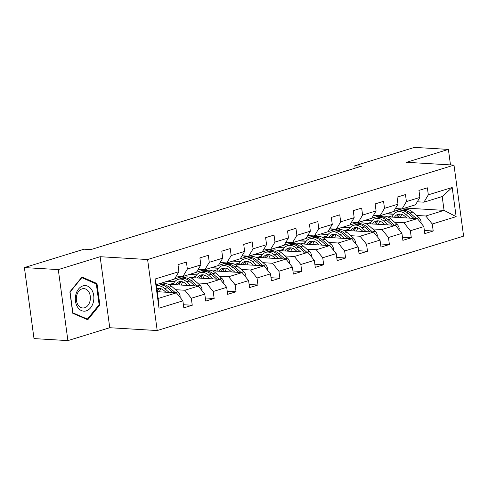<?xml version="1.0" encoding="UTF-8"?>
<svg xmlns="http://www.w3.org/2000/svg" width="488" height="488" viewBox="0 0 488 488"><rect width="100%" height="100%" fill="white"/><g stroke="black" fill="none" stroke-linecap="round" stroke-linejoin="round"><path stroke-width="0.73" d="M157.203 330.547L463.6 236.137L453.999 165.121L147.602 259.531L157.203 330.547L109.745 327.722L100.144 256.706L58.298 269.596L67.899 340.612L109.745 327.722M67.899 340.612L34.001 338.593L24.4 267.576L58.298 269.596M404.906 208.047L444.062 210.377L442.189 196.554L423.938 202.178L428.324 194.828L427.372 187.819L418.948 190.418L419.894 197.42L406.419 201.575L405.467 194.572L397.043 197.164L397.988 204.173L384.507 208.327L383.562 201.318L375.138 203.917L376.083 210.92L362.602 215.074L361.657 208.071L353.233 210.663L354.178 217.672L340.697 221.826L339.752 214.818L331.328 217.416L332.273 224.419L318.792 228.573L317.847 221.57L309.423 224.163L310.368 231.172L296.887 235.326L295.941 228.317L287.517 230.916L288.463 237.918L274.982 242.072L274.036 235.07L265.612 237.662L266.558 244.671L253.077 248.825L252.131 241.816L243.707 244.415L244.653 251.418L231.172 255.572L230.226 248.569L221.802 251.161L222.748 258.17L209.267 262.324L208.321 255.316L199.891 257.914L200.843 264.917L187.361 269.071L186.416 262.062L177.986 264.661L178.937 271.67L155.062 279.02L159.009 308.196L158.161 298.467L176.418 292.843L157.246 291.702M428.324 194.828L452.193 187.471L456.14 216.648L432.264 224.004L433.216 231.007L424.365 230.482M159.009 308.196L182.878 300.84L183.83 307.849L192.254 305.25L191.302 298.247L204.783 294.093L205.735 301.096L214.159 298.504L213.213 291.495L226.688 287.341L227.64 294.349L236.064 291.751L235.118 284.748L248.599 280.594L249.545 287.597L257.969 285.004L257.024 277.995L270.505 273.841L271.45 280.85L279.874 278.251L278.929 271.249L292.41 267.095L293.355 274.097L301.779 271.505L300.834 264.496L314.315 260.342L315.26 267.351L323.684 264.752L322.739 257.749L336.22 253.595L337.165 260.598L345.589 258.006L344.644 250.997L358.125 246.843L359.07 253.851L367.495 251.253L366.549 244.25L380.03 240.096L380.975 247.099L389.4 244.506L388.454 237.497L401.935 233.349L402.881 240.352L411.305 237.754L410.359 230.751L423.84 226.597L424.786 233.606L433.216 231.007M24.4 267.576L84.076 249.191L90.859 249.594L361.59 166.176L354.806 165.774L355.13 168.165M419.894 197.42L415.508 204.777L402.033 208.931L395.39 208.535M371.746 218.203L378.06 216.257L382.165 216.501M387.551 216.818L417.38 218.6L403.899 222.748L394.554 222.192M364.743 220.417L371.978 220.851M379.877 221.32L380.353 221.351M402.033 208.931L406.419 201.575M423.84 226.597L417.38 218.6M410.359 230.751L403.899 222.748M397.988 204.173L393.602 211.53L380.128 215.678L373.485 215.287M349.841 224.95L356.149 223.004L360.26 223.248M365.646 223.571L395.475 225.346L381.994 229.5L372.649 228.945M342.838 227.17L350.073 227.597M357.972 228.067L358.448 228.097M380.128 215.678L384.507 208.327M401.935 233.349L395.475 225.346M388.454 237.497L381.994 229.5M376.083 210.92L371.697 218.276L358.216 222.43L351.58 222.034M327.936 231.702L334.243 229.756L338.355 230M343.735 230.318L373.57 232.093L360.089 236.247L350.744 235.692M320.933 233.917L328.168 234.35M336.067 234.819L336.543 234.85M358.216 222.43L362.602 215.074M380.03 240.096L373.57 232.093M366.549 244.25L360.089 236.247M354.178 217.672L349.792 225.023L336.311 229.177L329.675 228.787M306.025 238.449L312.338 236.503L316.45 236.747M321.83 237.07L351.665 238.846L338.184 243L328.839 242.444M299.028 240.669L306.263 241.096M314.162 241.566L314.638 241.597M336.311 229.177L340.697 221.826M358.125 246.843L351.665 238.846M344.644 250.997L338.184 243M332.273 224.419L327.887 231.776L314.406 235.93L307.769 235.533M284.12 245.202L290.433 243.256L294.545 243.5M299.925 243.817L329.76 245.592L316.279 249.746L306.934 249.191M277.123 247.416L284.358 247.849M292.257 248.319L292.733 248.349M314.406 235.93L318.792 228.573M336.22 253.595L329.76 245.592M322.739 257.749L316.279 249.746M310.368 231.172L305.982 238.522L292.501 242.676L285.858 242.28M262.215 251.948L268.528 250.002L272.639 250.246M278.02 250.57L307.849 252.345L294.374 256.499L285.029 255.944M255.218 254.169L262.452 254.596M270.346 255.065L270.822 255.096M292.501 242.676L296.887 235.326M314.315 260.342L307.849 252.345M300.834 264.496L294.374 256.499M288.463 237.918L284.077 245.275L270.596 249.429L263.953 249.032M240.309 258.695L246.623 256.755L250.734 256.999M256.115 257.316L285.944 259.091L272.463 263.245L263.124 262.69M233.313 260.915L240.547 261.348M248.441 261.818L248.917 261.842M270.596 249.429L274.982 242.072M292.41 267.095L285.944 259.091M278.929 271.249L272.463 263.245M266.558 244.671L262.172 252.021L248.691 256.176L242.048 255.779M218.404 265.448L224.718 263.502L228.829 263.746M234.209 264.069L264.038 265.844L250.558 269.998L241.218 269.443M211.408 267.668L218.642 268.095M226.536 268.565L227.011 268.595M248.691 256.176L253.077 248.825M270.505 273.841L264.038 265.844M257.024 277.995L250.558 269.998M244.653 251.418L240.267 258.774L226.786 262.928L220.143 262.532M196.499 272.194L202.813 270.254L206.918 270.498M212.304 270.816L242.133 272.591L228.652 276.745L219.313 276.19M189.496 274.415L196.731 274.848M204.631 275.317L205.106 275.342M226.786 262.928L231.172 255.572M248.599 280.594L242.133 272.591M235.118 284.748L228.652 276.745M222.748 258.17L218.362 265.521L204.881 269.675L198.238 269.278M174.594 278.947L180.908 277.001L185.013 277.245M190.399 277.568L220.228 279.343L206.747 283.498L197.408 282.936M167.591 281.167L174.826 281.594M182.726 282.064L183.201 282.094M204.881 269.675L209.267 262.324M226.688 287.341L220.228 279.343M213.213 291.495L206.747 283.498M200.843 264.917L196.457 272.274L182.976 276.428L176.333 276.031M159.167 283.76L163.108 283.998M168.494 284.315L198.323 286.09L184.842 290.244L175.497 289.689M160.82 288.817L161.296 288.841M182.976 276.428L187.361 269.071M204.783 294.093L198.323 286.09M191.302 298.247L184.842 290.244M178.937 271.67L174.551 279.02L156.294 284.644L155.062 279.02M182.878 300.84L176.418 292.843M450.485 164.913L448.387 149.407L414.489 147.388L354.806 165.774M448.387 149.407L406.541 162.297L453.999 165.121M100.144 256.706L147.602 259.531M156.294 284.644L158.161 298.467M423.938 202.178L417.295 201.788M393.651 211.45L401.057 209.169M386.649 213.671L393.883 214.098M401.783 214.574L402.258 214.598M416.459 215.446L425.804 216.001L444.062 210.377L456.14 216.648M159.546 283.784L167.433 281.216M181.451 277.031L189.338 274.463M203.356 270.285L211.243 267.717M225.261 263.532L233.154 260.964M247.166 256.786L255.059 254.218M269.071 250.033L276.964 247.465M290.976 243.286L298.869 240.718M312.881 236.54L320.775 233.965M334.792 229.787L342.68 227.219M356.697 223.04L364.585 220.466M378.603 216.288L386.49 213.72M442.189 196.554L452.193 187.471M432.264 224.004L425.804 216.001M192.254 305.25L183.403 304.726M174.674 281.777L167.451 281.344M169.714 284.388L173.746 283.15M214.159 298.504L205.308 297.973M196.579 275.025L189.356 274.598M191.619 277.642L195.651 276.397M236.064 291.751L227.219 291.226M218.49 268.278L211.261 267.845M213.524 270.889L217.556 269.651M257.969 285.004L249.124 284.474M240.395 261.525L233.166 261.098M235.429 264.142L239.462 262.898M279.874 278.251L271.029 277.727M262.3 254.779L255.078 254.352M257.335 257.389L261.367 256.151M301.779 271.505L292.934 270.974M284.205 248.032L276.983 247.599M279.24 250.643L283.272 249.399M323.684 264.752L314.839 264.228M306.11 241.279L298.888 240.852M301.151 243.89L305.177 242.652M345.589 258.006L336.744 257.481M328.015 234.533L320.793 234.1M323.056 237.144L327.082 235.899M367.495 251.253L358.65 250.728M349.92 227.78L342.698 227.353M344.961 230.391L348.987 229.153M389.4 244.506L380.555 243.982M371.825 221.034L364.603 220.6M366.866 223.644L370.892 222.4M411.305 237.754L402.46 237.229M393.731 214.281L386.508 213.854M388.771 216.892L392.797 215.653M87.755 319.786L99.863 304.915L96.972 283.528L81.972 277.013L69.869 291.879L72.761 313.265L87.755 319.786M95.032 283.412L96.972 283.528M98.985 304.866L99.863 304.915M179.95 297.21L180.17 296.125A5.216 3.477 -107.1 0 0 177.986 291.873L171.752 286.401A15.067 10.028 -107.1 0 0 163.285 283.943L160.619 284.76A15.067 10.028 -107.1 0 0 159.796 285.077M160.906 288.695A12.505 8.326 -107.1 0 0 159.436 291.83M169.11 292.404L164.731 288.56A15.067 10.028 -107.1 0 0 156.483 286.041L158.935 285.285A15.067 10.028 72.9 0 1 167.402 287.743L172.978 292.635M165.896 292.214L164.047 290.592A12.505 8.326 -107.1 0 0 157.02 288.548A12.505 8.326 -107.1 0 0 156.831 288.609M175.418 292.782A5.216 3.477 -107.1 0 0 175.32 292.696L169.086 287.219A15.067 10.028 -107.1 0 0 160.619 284.76M157.203 291.373A12.505 8.326 72.9 0 1 159.338 288.335M158.405 288.31A12.505 8.326 -107.1 0 0 156.959 289.536M93.342 302.188A12.798 9.266 93.4 0 0 87.694 286.169A12.798 9.266 93.4 0 0 75.847 294.581A12.798 9.266 93.4 0 0 81.49 310.594A12.798 9.266 93.4 0 0 93.342 302.188M89.981 301.188A9.693 7.015 93.4 0 0 83.936 288.634A9.693 7.015 93.4 0 0 76.732 295.429A9.693 7.015 93.4 0 0 82.783 307.983A9.693 7.015 93.4 0 0 89.981 301.188M72.865 312.79L70.065 292.068L81.789 277.66L96.319 283.973L99.125 304.701L87.395 319.103L72.694 312.777M81.459 277.642L81.789 277.66M85.998 319.024L87.395 319.103M182.762 276.476L182.939 276.421A15.067 10.028 72.9 0 1 182.762 276.476A15.067 10.028 72.9 0 1 177.553 276.104M204.667 269.73L204.844 269.675A15.067 10.028 72.9 0 1 204.667 269.73A15.067 10.028 72.9 0 1 199.458 269.352M201.855 290.464L202.075 289.378A5.216 3.477 -107.1 0 0 199.897 285.126L193.657 279.648A15.067 10.028 -107.1 0 0 185.19 277.19L182.524 278.014A15.067 10.028 -107.1 0 0 181.701 278.331M182.811 281.948A12.505 8.326 -107.1 0 0 181.341 285.077M191.015 285.657L186.636 281.814A15.067 10.028 -107.1 0 0 178.169 279.356A15.067 10.028 -107.1 0 0 173.063 284.589M187.801 285.468L185.952 283.839A12.505 8.326 -107.1 0 0 178.925 281.802A12.505 8.326 -107.1 0 0 175.381 284.724M197.323 286.029A5.216 3.477 -107.1 0 0 197.225 285.944L190.991 280.472A15.067 10.028 -107.1 0 0 182.524 278.014M178.986 284.943A12.505 8.326 72.9 0 1 181.243 281.588M178.169 279.356L180.841 278.532A15.067 10.028 72.9 0 1 189.307 280.99L194.883 285.889M180.31 281.558A12.505 8.326 -107.1 0 0 177.547 284.858M223.76 283.711L223.986 282.625A5.216 3.477 -107.1 0 0 221.802 278.374L215.562 272.902A15.067 10.028 -107.1 0 0 207.095 270.444L204.429 271.261A15.067 10.028 -107.1 0 0 203.606 271.578M204.716 275.195A12.505 8.326 -107.1 0 0 203.246 278.331M212.921 278.904L208.541 275.061A15.067 10.028 -107.1 0 0 200.074 272.603A15.067 10.028 -107.1 0 0 194.968 277.837M209.706 278.715L207.857 277.092A12.505 8.326 -107.1 0 0 200.83 275.049A12.505 8.326 -107.1 0 0 197.286 277.977M219.228 279.282A5.216 3.477 -107.1 0 0 219.13 279.197L212.896 273.719A15.067 10.028 -107.1 0 0 204.429 271.261M200.891 278.19A12.505 8.326 72.9 0 1 203.148 274.836M200.074 272.603L202.746 271.786A15.067 10.028 72.9 0 1 211.213 274.244L216.788 279.136M202.215 274.811A12.505 8.326 -107.1 0 0 199.452 278.105M226.572 262.977L226.749 262.922A15.067 10.028 72.9 0 1 226.572 262.977A15.067 10.028 72.9 0 1 221.363 262.605M248.648 256.176A15.067 10.028 72.9 0 1 248.477 256.231A15.067 10.028 72.9 0 1 243.268 255.852M270.382 249.478L270.559 249.423A15.067 10.028 72.9 0 1 270.382 249.478A15.067 10.028 72.9 0 1 265.179 249.106M245.665 276.964L245.891 275.879A5.216 3.477 -107.1 0 0 243.707 271.627L237.467 266.149A15.067 10.028 -107.1 0 0 229.006 263.691L226.334 264.514A15.067 10.028 -107.1 0 0 225.511 264.832M226.627 268.449A12.505 8.326 -107.1 0 0 225.151 271.584M234.826 272.158L230.446 268.315A15.067 10.028 -107.1 0 0 221.985 265.856A15.067 10.028 -107.1 0 0 216.873 271.09M231.611 271.969L229.763 270.34A12.505 8.326 -107.1 0 0 222.735 268.302A12.505 8.326 -107.1 0 0 219.191 271.224M241.133 272.536A5.216 3.477 -107.1 0 0 241.035 272.45L234.801 266.973A15.067 10.028 -107.1 0 0 226.334 264.514M222.796 271.444A12.505 8.326 72.9 0 1 225.053 268.089M221.985 265.856L224.651 265.033A15.067 10.028 72.9 0 1 233.118 267.491L238.693 272.389M224.12 268.058A12.505 8.326 -107.1 0 0 221.363 271.358M267.57 270.212L267.796 269.132A5.216 3.477 -107.1 0 0 265.612 264.874L259.372 259.402A15.067 10.028 -107.1 0 0 250.911 256.944L248.239 257.768A15.067 10.028 -107.1 0 0 247.416 258.079M248.532 261.696A12.505 8.326 -107.1 0 0 247.056 264.832M256.731 265.411L252.351 261.562A15.067 10.028 -107.1 0 0 243.89 259.104A15.067 10.028 -107.1 0 0 238.778 264.337M253.516 265.216L251.668 263.593A12.505 8.326 -107.1 0 0 244.641 261.55A12.505 8.326 -107.1 0 0 241.096 264.478M263.038 265.783A5.216 3.477 -107.1 0 0 262.94 265.698L256.706 260.226A15.067 10.028 -107.1 0 0 248.239 257.768M244.701 264.691A12.505 8.326 72.9 0 1 246.959 261.336M243.89 259.104L246.556 258.286A15.067 10.028 72.9 0 1 255.023 260.744L260.598 265.637M246.025 261.312A12.505 8.326 -107.1 0 0 243.268 264.606M289.476 263.465L289.701 262.379A5.216 3.477 -107.1 0 0 287.517 258.128L281.283 252.65A15.067 10.028 -107.1 0 0 272.816 250.191L270.145 251.015A15.067 10.028 -107.1 0 0 269.321 251.332M270.437 254.95A12.505 8.326 -107.1 0 0 268.961 258.085M278.636 258.658L274.262 254.815A15.067 10.028 -107.1 0 0 265.795 252.357A15.067 10.028 -107.1 0 0 260.683 257.591M275.421 258.469L273.573 256.847A12.505 8.326 -107.1 0 0 266.546 254.803A12.505 8.326 -107.1 0 0 263.001 257.725M284.943 259.036A5.216 3.477 -107.1 0 0 284.846 258.951L278.611 253.473A15.067 10.028 -107.1 0 0 270.145 251.015M266.607 257.945A12.505 8.326 72.9 0 1 268.864 254.59M265.795 252.357L268.461 251.534A15.067 10.028 72.9 0 1 276.928 253.992L282.503 258.89M267.936 254.559A12.505 8.326 -107.1 0 0 265.173 257.859M292.288 242.731L292.464 242.676A15.067 10.028 72.9 0 1 292.288 242.731A15.067 10.028 72.9 0 1 287.084 242.353M311.381 256.712L311.606 255.633A5.216 3.477 -107.1 0 0 309.423 251.375L303.188 245.903A15.067 10.028 -107.1 0 0 294.721 243.445L292.05 244.268A15.067 10.028 -107.1 0 0 291.226 244.579M292.342 248.197A12.505 8.326 -107.1 0 0 290.866 251.332M300.541 251.912L296.167 248.063A15.067 10.028 -107.1 0 0 287.7 245.604A15.067 10.028 -107.1 0 0 282.589 250.838M297.332 251.716L295.478 250.094A12.505 8.326 -107.1 0 0 288.451 248.056A12.505 8.326 -107.1 0 0 284.907 250.978M306.848 252.284A5.216 3.477 -107.1 0 0 306.757 252.198L300.517 246.727A15.067 10.028 -107.1 0 0 292.05 244.268M288.512 251.192A12.505 8.326 72.9 0 1 290.769 247.837M287.7 245.604L290.366 244.787A15.067 10.028 72.9 0 1 298.833 247.245L304.408 252.137M289.841 247.812A12.505 8.326 -107.1 0 0 287.078 251.106M314.193 235.978L314.37 235.924A15.067 10.028 72.9 0 1 314.193 235.978A15.067 10.028 72.9 0 1 308.989 235.606M333.286 249.966L333.511 248.88A5.216 3.477 -107.1 0 0 331.328 244.628L325.093 239.15A15.067 10.028 -107.1 0 0 316.627 236.692L313.955 237.516A15.067 10.028 -107.1 0 0 313.131 237.833M314.248 241.45A12.505 8.326 -107.1 0 0 312.771 244.586M322.446 245.159L318.072 241.316A15.067 10.028 -107.1 0 0 309.606 238.858A15.067 10.028 -107.1 0 0 304.494 244.091M319.237 244.97L317.383 243.347A12.505 8.326 -107.1 0 0 310.356 241.304A12.505 8.326 -107.1 0 0 306.812 244.232M328.753 245.537A5.216 3.477 -107.1 0 0 328.662 245.452L322.422 239.974A15.067 10.028 -107.1 0 0 313.955 237.516M310.417 244.445A12.505 8.326 72.9 0 1 312.674 241.09M309.606 238.858L312.271 238.034A15.067 10.028 72.9 0 1 320.738 240.493L326.313 245.391M311.747 241.06A12.505 8.326 -107.1 0 0 308.983 244.36M336.098 229.232L336.275 229.177A15.067 10.028 72.9 0 1 336.098 229.232A15.067 10.028 72.9 0 1 330.894 228.854M355.191 243.213L355.416 242.133A5.216 3.477 -107.1 0 0 353.233 237.876L346.998 232.404A15.067 10.028 -107.1 0 0 338.532 229.946L335.866 230.769A15.067 10.028 -107.1 0 0 335.036 231.08M336.153 234.697A12.505 8.326 -107.1 0 0 334.676 237.833M344.351 238.412L339.977 234.569A15.067 10.028 -107.1 0 0 331.511 232.111A15.067 10.028 -107.1 0 0 326.399 237.339M341.142 238.217L339.288 236.595A12.505 8.326 -107.1 0 0 332.261 234.557A12.505 8.326 -107.1 0 0 328.717 237.479M350.659 238.784A5.216 3.477 -107.1 0 0 350.567 238.699L344.327 233.227A15.067 10.028 -107.1 0 0 335.866 230.769M332.322 237.693A12.505 8.326 72.9 0 1 334.579 234.338M331.511 232.111L334.176 231.288A15.067 10.028 72.9 0 1 342.643 233.746L348.219 238.638M333.652 234.313A12.505 8.326 -107.1 0 0 330.888 237.607M358.174 222.424A15.067 10.028 72.9 0 1 358.003 222.479A15.067 10.028 72.9 0 1 352.8 222.107M377.096 236.466L377.322 235.381A5.216 3.477 -107.1 0 0 375.138 231.129L368.904 225.651A15.067 10.028 -107.1 0 0 360.437 223.193L357.771 224.016A15.067 10.028 -107.1 0 0 356.941 224.334M358.058 227.951A12.505 8.326 -107.1 0 0 356.582 231.086M366.262 231.66L361.882 227.817A15.067 10.028 -107.1 0 0 353.416 225.358A15.067 10.028 -107.1 0 0 348.304 230.592M363.048 231.471L361.199 229.848A12.505 8.326 -107.1 0 0 354.172 227.804A12.505 8.326 -107.1 0 0 350.622 230.732M372.564 232.038A5.216 3.477 -107.1 0 0 372.472 231.952L366.232 226.475A15.067 10.028 -107.1 0 0 357.771 224.016M354.227 230.946A12.505 8.326 72.9 0 1 356.484 227.591M353.416 225.358L356.081 224.535A15.067 10.028 72.9 0 1 364.548 226.993L370.124 231.891M355.557 227.56A12.505 8.326 -107.1 0 0 352.793 230.861M379.908 215.733L380.085 215.678A15.067 10.028 72.9 0 1 379.908 215.733A15.067 10.028 72.9 0 1 374.705 215.361M399.001 229.714L399.227 228.634A5.216 3.477 -107.1 0 0 397.043 224.376L390.809 218.905A15.067 10.028 -107.1 0 0 382.342 216.446L379.676 217.27A15.067 10.028 -107.1 0 0 378.847 217.581M379.963 221.198A12.505 8.326 -107.1 0 0 378.487 224.334M388.167 224.913L383.788 221.07A15.067 10.028 -107.1 0 0 375.321 218.612A15.067 10.028 -107.1 0 0 370.209 223.839M384.953 224.718L383.104 223.095A12.505 8.326 -107.1 0 0 376.077 221.058A12.505 8.326 -107.1 0 0 372.533 223.98M394.469 225.285A5.216 3.477 -107.1 0 0 394.377 225.2L388.143 219.728A15.067 10.028 -107.1 0 0 379.676 217.27M376.132 224.193A12.505 8.326 72.9 0 1 378.389 220.838M375.321 218.612L377.986 217.788A15.067 10.028 72.9 0 1 386.453 220.247L392.029 225.139M377.462 220.814A12.505 8.326 -107.1 0 0 374.699 224.108M401.819 208.986L401.996 208.931A15.067 10.028 72.9 0 1 401.819 208.986A15.067 10.028 72.9 0 1 396.61 208.608M420.906 222.967L421.132 221.881A5.216 3.477 -107.1 0 0 418.948 217.63L412.714 212.152A15.067 10.028 -107.1 0 0 404.247 209.7L401.581 210.517A15.067 10.028 -107.1 0 0 400.752 210.834M401.868 214.452A12.505 8.326 -107.1 0 0 400.392 217.587M410.072 218.16L405.693 214.317A15.067 10.028 -107.1 0 0 397.226 211.859A15.067 10.028 -107.1 0 0 392.114 217.093M406.858 217.971L405.01 216.349A12.505 8.326 -107.1 0 0 397.982 214.305A12.505 8.326 -107.1 0 0 394.438 217.233M416.374 218.539A5.216 3.477 -107.1 0 0 416.282 218.453L410.048 212.975A15.067 10.028 -107.1 0 0 401.581 210.517M398.037 217.447A12.505 8.326 72.9 0 1 400.3 214.092M397.226 211.859L399.898 211.036A15.067 10.028 72.9 0 1 408.358 213.494L413.94 218.392M399.367 214.067A12.505 8.326 -107.1 0 0 396.604 217.361M179.358 296.478L180.151 296.234M169.086 287.219L171.752 286.401M164.731 288.56L167.402 287.743M175.32 292.696L177.986 291.873M201.263 289.732L202.056 289.482M190.991 280.472L193.657 279.648M186.636 281.814L189.307 280.99M197.225 285.944L199.897 285.126M223.169 282.979L223.961 282.735M212.896 273.719L215.562 272.902M208.541 275.061L211.213 274.244M219.13 279.197L221.802 278.374M245.074 276.232L245.867 275.988M234.801 266.973L237.467 266.149M230.446 268.315L233.118 267.491M241.035 272.45L243.707 271.627M266.979 269.48L267.772 269.236M256.706 260.226L259.372 259.402M252.351 261.562L255.023 260.744M262.94 265.698L265.612 264.874M288.884 262.733L289.677 262.489M278.611 253.473L281.283 252.65M274.262 254.815L276.928 253.992M284.846 258.951L287.517 258.128M310.789 255.98L311.582 255.736M300.517 246.727L303.188 245.903M296.167 248.063L298.833 247.245M306.757 252.198L309.423 251.375M332.694 249.234L333.487 248.99M322.422 239.974L325.093 239.15M318.072 241.316L320.738 240.493M328.662 245.452L331.328 244.628M354.599 242.481L355.392 242.237M344.327 233.227L346.998 232.404M339.977 234.569L342.643 233.746M350.567 238.699L353.233 237.876M376.504 235.734L377.303 235.49M366.232 226.475L368.904 225.651M361.882 227.817L364.548 226.993M372.472 231.952L375.138 231.129M398.409 228.982L399.208 228.738M388.143 219.728L390.809 218.905M383.788 221.07L386.453 220.247M394.377 225.2L397.043 224.376M420.314 222.235L421.113 221.991M410.048 212.975L412.714 212.152M405.693 214.317L408.358 213.494M416.282 218.453L418.948 217.63"/></g></svg>

